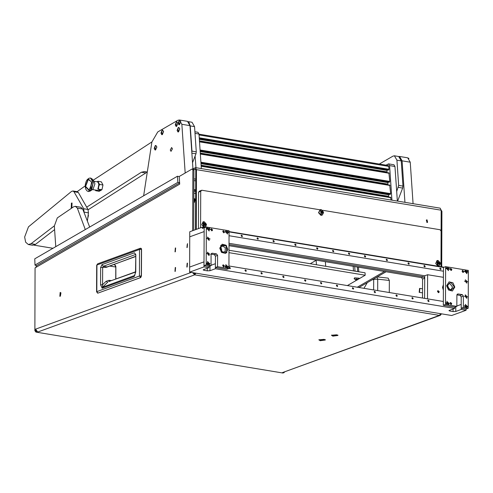 <?xml version="1.0" encoding="UTF-8"?>
<svg xmlns="http://www.w3.org/2000/svg" width="493" height="493" viewBox="0 0 493 493"><rect width="100%" height="100%" fill="white"/><g stroke="black" fill="none" stroke-linecap="round" stroke-linejoin="round"><path stroke-width="0.74" d="M419.518 291.412L419.697 289.311L419.518 291.412M419.525 288.448L419.845 288.417L419.512 292.294L419.192 292.331L419.525 288.448M187.217 244.54L187.038 246.642L187.217 244.54M187.211 247.504L187.537 243.622L186.89 247.535L187.211 247.504L187.537 243.622L186.89 247.535L187.211 247.504M175.342 248.866L175.163 250.968L175.342 248.866M175.329 251.831L175.662 247.948L175.342 247.985L175.015 251.861L175.329 251.831L175.662 247.948L175.342 247.985L175.015 251.861L175.329 251.831M175.274 268.408L175.095 270.509L175.274 268.408M175.261 271.372L175.594 267.496L175.274 267.526L174.947 271.409L175.594 267.496L175.274 267.526L174.947 271.409L175.261 271.372M187.149 264.082L186.97 266.183L187.149 264.082M187.143 267.046L187.469 263.17L186.822 267.083L187.143 267.046L187.469 263.17L187.155 263.2L186.822 267.083L187.143 267.046M427.08 219.853L426.618 219.896L427.074 222.442L427.536 222.398L427.08 219.853M427.141 222.448L426.291 220.106M60.158 292.491L59.832 296.305L60.146 296.275L60.473 292.46L60.158 292.491M60.966 292.836L60.423 296.114M324.012 339.369L318.872 339.831L320.271 340.737L325.417 339.856L324.012 339.369M336.608 334.784L331.469 335.246L332.867 336.146L338.013 335.265L336.608 334.784M192.658 230.712L192.874 169.993L192.153 168.994L179.199 176.488L179.723 184.166L35.083 267.902L34.861 330.667L35.582 330.409L35.588 329.145L191.352 272.407M193.872 169.604L195.511 169.068M192.683 169.025L195.462 167.632L440.187 208.188L441.198 210.228L196.479 169.672L196.269 229.393M441.001 266.731L441.198 210.228M194.957 168.976L195.758 169.931L195.548 229.658M35.582 330.409L36.661 331.851L37.745 332.029L35.588 329.145M36.661 331.851L35.94 332.109L282.828 373.022L284.584 372.061M440.643 313.721L439.392 315.421L440.292 315.341L282.464 372.585L283.549 372.763M193.731 272.802L194.673 273.603L195.191 273.042M194.673 273.603L194.673 274.866L195.918 273.165M196.479 169.672L195.462 167.632M440.292 315.341L441.5 313.862M441.198 210.209L441.925 211.263L441.734 266.849M427.456 221.77L427.419 221.191M192.578 272.611L194.673 274.866L439.392 315.421L282.464 372.585M193.743 230.317L193.952 170.171L193.447 169.148L192.362 168.97M283.999 372.72L282.828 373.022M35.94 332.109L34.861 330.667M35.804 267.483L36.667 265.591L179.631 182.829M193.885 190.156L195.684 190.458M195.69 189.928L193.885 189.626M140.819 277.411L141.442 275.944L141.54 249.403L141.3 248.49L140.283 248.281L140.77 248.195L141.54 249.403L141.411 275.92M97.891 293.156L96.838 291.548L96.93 265.006L139.55 249.483L141.423 249.359L141.331 275.901L140.511 277.633L97.891 293.156M115.547 265.542L115.861 267.077L114.629 264.661L113.643 264.513M135.507 254.388L134.46 252.78L135.803 254.678L135.495 272.198L134.712 275.451L102.556 287.246L102.68 267.397L103.259 266.257L107.086 266.898L135.55 256.533M135.803 254.678L135.741 271.994L134.114 276.585L102.193 288.214L100.59 284.8L100.652 267.502L102.014 264.599L103.259 266.257L135.526 254.499M100.652 267.502L106.389 267.329L107.634 266.701M100.59 284.8L102.618 284.695L106.057 281.324L107.714 282.187L102.556 287.246L102.193 288.214M134.114 276.585L134.866 275.23M135.741 271.994L135.495 272.198M135.704 254.437L135.439 254.191L135.557 254.881M109.372 281.337L109.039 280.314L106.057 281.324M108.676 281.589L135.495 272.074M377.687 290.611L377.724 279.143L376.985 277.011M389.297 292.534L389.341 280.462L388.133 278.114L377.231 276.869M363.976 288.337L367.291 282.625M331.721 335.08L333.065 336.072L337.76 335.474L336.411 334.852L331.715 335.456M337.76 335.129L337.76 335.474M333.804 335.308L334.667 335.739L335.745 335.345L333.804 335.308M334.667 335.203L334.667 335.739M319.119 339.671L320.468 340.663L325.164 340.065L323.815 339.443L319.119 340.041M325.164 340.065L325.164 339.689M321.202 339.899L322.071 340.324L323.149 339.936L321.202 339.899M322.071 339.794L322.071 340.324M34.978 265.185L34.775 258.819L34.978 265.185L36.537 265.672M35.194 264.92L177.844 182.342L179.618 182.638M34.775 258.819L177.425 176.241L177.844 182.342M179.199 176.537L177.425 176.241M426.809 222.361L426.667 220.217M195.684 191.685L193.878 191.389M195.653 200.14L194.587 200.756M193.872 193.194L195.678 193.496M357.259 287.222L384.441 271.489M310.245 263.724L316.155 260.31M358.886 287.493L386.068 271.754M193.841 202.635L194.415 202.062L193.841 201.668M193.848 201.304L194.655 201.797L194.384 202.241M194.513 199.683L193.854 199.154M193.854 198.864L195.16 199.597L194.556 200.269M193.854 198.383L195.129 199.11L195.16 199.597M391.929 200.189L389.569 165.611L388.558 163.873L385.988 165.149M397.346 201.082L394.979 166.511L389.569 165.611M388.558 163.873L393.975 164.773L394.979 166.511M87.742 218.276L88.45 215.54L88.204 214.486M195.937 167.706L195.136 155.985M201.347 168.606L198.987 134.028L195.012 133.369M194.901 131.779L197.983 132.29L198.987 134.028M388.373 170.042L388.959 169.259L388.761 166.394L388.262 165.525L198.993 134.158M386.826 172.568L387.221 169.869M389.205 182.237L389.797 181.455L388.915 172.963M387.658 184.764L388.053 182.065M390.043 194.433L390.629 193.65L389.747 185.152M388.496 196.96L388.885 194.26M391.066 200.047L390.585 197.348M396.692 191.574L398.634 185.368L396.902 160.163L394.394 155.819L392.909 156.139L379.283 164.033M398.634 185.368L402.966 186.089L402.664 188.055L397.611 201.132M402.966 186.089L401.234 160.878L396.902 160.163M404.956 202.346L402.122 160.817L399.607 156.478L398.726 156.54L401.234 160.878M191.826 152.497L191.943 151.117L196.276 151.838L195.974 153.804L192.523 162.733M191.943 151.117L190.218 125.912L188.837 122.172M196.276 151.838L194.55 126.627L190.218 125.912M188.301 121.666L192.036 122.289L194.55 126.627M77.173 191.678L85.209 185.873M93.134 180.259L151.906 141.941L143.66 195.789M146.55 171.891L144.461 171.533L141.399 172.23L86.817 207.042M146.452 172.575L88.136 209.79M399.607 156.478L407.729 157.822L410.244 162.166L402.122 160.817M413.079 203.695L410.244 162.166M172.396 148.824L171.003 151.369L170.251 150.063L171.644 147.518L172.396 148.824M185.195 173.012L181.868 124.322L179.36 119.978L177.881 120.292L157.748 131.945L151.899 141.959M179.36 119.978L187.482 121.321L189.99 125.666L181.868 124.322M192.942 168.871L189.99 125.666M75.392 206.345L80.809 207.245L82.725 209.014L77.315 208.12L75.392 206.345L73.734 206.777L57.299 217.937L54.359 225.96L55.777 246.666M89.658 227.051L82.725 209.014M85.314 229.565L77.315 208.12M84.075 212.089L83.668 208.742L73.968 191.734L72.884 190.964L71.565 191.376L28.495 226.829L24.65 236.997L25.654 242.155L28.354 244.522L32.686 245.243L35.422 244.386L54.612 229.633M28.354 244.522L31.096 243.665L54.353 225.849M71.43 203.141L71.208 208.12L71.842 207.972L72.058 202.993L71.43 203.141M87.452 220.642L88.407 212.822L88.001 209.463L78.301 192.455L77.216 191.685L72.884 190.964M179.538 124.661L180.666 121.759L179.76 120.212L179.242 120.329L178.121 123.232L179.002 124.772L179.538 124.661L178.941 122.418L179.242 120.329M179.064 124.778L180.789 121.777L179.822 120.224M408.5 158.13L408.962 158.524M92.055 182.681L88.259 178.854L85.258 186.613L89.054 190.44L92.055 182.681M88.407 191.524L90.305 191.056L93.38 182.632L92.283 179.107L90.638 178.059M90.305 191.056L93.029 189.17L94.933 183.957L94.255 181.775L92.283 179.107M95.192 190.015L95.753 190.742L95.673 190.082L98.797 190.606L100.517 189.731M97.91 189.022L98.834 184.604L98.384 182.798L97.343 181.8L93.849 181.221M97.817 188.844L98.434 189.183L98.655 186.761L99.506 184.444L97.891 181.258L97.337 181.812M88.302 179.446L91.593 181.966L90.57 188.129L89.011 189.848L85.609 186.416L88.302 179.446M97.891 181.258L101.367 181.837L102.982 185.023L99.506 184.444M102.982 185.023L101.909 189.762L98.434 189.183M95.753 190.742L99.229 191.315L101.909 189.762M95.913 190.563L98.791 191.044L100.936 189.799L98.058 189.324M98.76 190.606L98.791 191.044M155.622 149.915L156.743 147.013L155.837 145.472L155.326 145.583L154.204 148.485L155.085 150.026L155.622 149.915L155.024 147.672L155.326 145.583M155.147 150.032L156.866 147.031L155.899 145.478M162.382 134.595L163.503 131.693L162.598 130.146L162.086 130.263L160.964 133.165L161.846 134.706L162.382 134.595L161.784 132.352L162.086 130.263M161.907 134.712L163.627 131.711L162.659 130.158M178.546 131.89L179.668 128.987L178.768 127.441L178.25 127.558L177.129 130.46L178.01 132.001L178.546 131.89L177.948 129.647L178.25 127.558M178.072 132.007L179.797 129.006L178.83 127.453M176.679 126.313L177.8 123.416L176.901 121.87L176.383 121.981L175.261 124.883L176.143 126.424L176.679 126.313L176.081 124.076L176.383 121.981M176.204 126.436L177.93 123.435L176.962 121.882M228.968 252.669L365.208 275.248L365.042 272.808L228.974 250.259M365.208 275.248L358.682 279.02M357.08 279.95L347.355 285.583M220.617 248.873L221.764 249.064M354.997 271.144L354.683 266.553M353.475 270.891L353.161 266.3M358.787 271.772L358.473 267.181M357.647 271.581L357.339 266.996M357.647 279.451L356.525 279.174L355.533 279.777L356.895 279.901L357.647 279.451M357.764 279.728L355.847 279.938L355.619 279.377L357.764 279.728M355.847 279.938L354.202 278.761L354.559 278.101L359.083 278.274L357.585 279.814M359.052 278.163L354.541 277.873L354.165 278.496M200.725 191.327L198.568 192.11L199.653 191.031L201.81 190.243L200.725 191.327L200.596 227.815M198.568 192.11L198.439 228.604M228.992 244.583L423.623 276.832L424.701 278.274L424.627 298.388L424.707 275.753L228.999 243.32M201.81 190.243L319.809 209.796M322.551 210.252L440.039 229.72L441.118 231.162L440.995 266.725M228.986 245.724L421.46 277.621L422.538 279.063L422.476 298.031M204.139 227.378L201.766 224.746L203.147 221.795L204.157 221.702L206.53 224.333L205.15 227.291L204.139 227.378M203.381 227.353L203.005 221.85M205.002 227.335L204.318 227.507M204.731 225.289L205.747 225.11L205.803 224.118L204.946 223.021L204.127 223.397L204.077 224.389L205.026 225.474L205.261 224.315L204.607 223.409M204.934 225.498L204.946 223.002L204.934 225.498M204.275 226.885L203.436 222.17L204.293 222.096L204.928 222.318L206.173 225.739L205.131 226.811L204.275 226.885M203.369 222.195L204.139 226.934L205.063 226.835M204.164 223.471L204.54 223.452M438.03 266.14L435.658 263.509L437.038 260.55L438.049 260.464L440.428 263.096L439.041 266.047L438.03 266.14M437.273 266.109L436.897 260.612M438.899 266.097L438.215 266.269M438.622 264.051L439.645 263.872L439.694 262.874L438.838 261.783L438.024 262.153L437.969 263.151L438.924 264.236L439.158 263.071L438.505 262.171M438.832 264.26L438.838 261.765L438.832 264.26M438.172 265.647L437.334 260.933L438.185 260.852L438.825 261.08L440.07 264.501L439.023 265.573L438.172 265.647M437.266 260.957L438.03 265.696L438.955 265.598M438.061 262.227L438.437 262.208M321.787 213.149L322.804 212.97L322.86 211.972L322.003 210.881L321.183 211.257L321.134 212.249L322.083 213.333L322.317 212.169L321.664 211.269M321.991 213.358L322.003 210.862L321.991 213.358M321.331 214.745L320.493 210.03L321.35 209.956L321.984 210.178L323.229 213.598L322.188 214.671L321.331 214.745M320.425 210.055L321.196 214.794L322.12 214.695M321.22 211.324L321.596 211.306M321.196 215.238L318.823 212.606L320.204 209.648L321.214 209.562L323.587 212.193L322.206 215.145L321.196 215.238M322.058 215.194L320.906 215.342L318.533 212.711L320.062 209.71M441.143 268.956L440.187 268.075L439.787 268.728L440.742 269.603L441.143 268.956M425.225 266.312L424.27 265.437L423.869 266.091L424.824 266.966L425.225 266.312M409.307 263.675L408.352 262.8L407.951 263.453L408.907 264.328L409.307 263.675M387.486 260.064L386.53 259.189L386.136 259.836L387.091 260.711L387.486 260.064M365.67 256.446L364.715 255.571L364.315 256.224L365.27 257.099L365.67 256.446M349.753 253.809L348.797 252.934L348.397 253.587L349.352 254.462L349.753 253.809M333.835 251.171L332.88 250.296L332.479 250.943L333.434 251.824L333.835 251.171M317.917 248.534L316.962 247.659L316.561 248.306L317.517 249.187L317.917 248.534M296.096 244.916L295.141 244.041L294.74 244.694L295.695 245.569L296.096 244.916M274.274 241.299L273.319 240.424L272.925 241.077L273.88 241.952L274.274 241.299M258.357 238.661L257.401 237.786L257.007 238.439L257.962 239.315L258.357 238.661M242.439 236.024L241.484 235.149L241.089 235.802L242.045 236.677L242.439 236.024M215.423 256.15L214.344 254.708L216.501 253.92L217.579 255.362L215.423 256.15L215.379 267.496L226.749 269.381L228.912 268.593L229.042 230.767L206.302 227.002L202.34 228.444L202.346 227.181L189.75 231.772L189.731 236.813L204.127 231.568L189.731 236.813L189.608 272.118L204.003 266.873L208.878 267.681L208.884 266.417L204.01 265.61L204.145 227.784L204.003 266.873M229.035 231.913L443.453 267.44L445.61 266.658L447.256 266.929L446.066 268.623L449.474 269.19L448.297 267.101L465.663 269.979L464.474 271.674L467.882 272.241L466.705 270.152L468.35 270.423L468.221 308.248L466.058 309.037L466.051 310.3L451.656 315.545L189.608 272.118M443.435 271.224L229.023 235.697M202.346 227.181L204.724 227.575M229.035 231.605L444.033 267.231M229.06 267.872L230.015 268.747L230.41 268.093L229.455 267.218L229.06 267.872M244.978 270.509L245.933 271.384L246.327 270.731L245.372 269.856L244.978 270.509M260.896 273.147L261.851 274.022L262.245 273.368L261.29 272.493L260.896 273.147M282.711 276.764L283.666 277.639L284.067 276.986L283.111 276.111L282.711 276.764M304.532 280.375L305.487 281.256L305.888 280.603L304.933 279.728L304.532 280.375M320.45 283.013L321.405 283.894L321.806 283.241L320.851 282.366L320.45 283.013M336.368 285.657L337.323 286.532L337.723 285.878L336.768 285.003L336.368 285.657M352.285 288.294L353.241 289.169L353.641 288.516L352.686 287.641L352.285 288.294M374.107 291.905L375.062 292.78L375.456 292.133L374.501 291.258L374.107 291.905M395.922 295.523L396.877 296.398L397.278 295.745L396.323 294.869L395.922 295.523M411.84 298.16L412.795 299.035L413.196 298.382L412.24 297.507L411.84 298.16M427.758 300.798L428.713 301.673L429.113 301.026L428.158 300.145L427.758 300.798M466.051 310.3L461.183 309.493L461.201 304.446L456.851 306.03M189.626 267.077L204.022 261.832L189.626 267.077M228.918 265.955L443.33 301.488M461.183 309.493L455.785 311.459L453.079 311.582L449.832 311.046L448.957 310.645L449.283 310.38L454.682 308.415L215.373 268.759L215.392 263.712L211.041 265.296M454.682 308.415L454.688 307.151L443.318 305.272L443.453 267.44M215.373 268.759L209.975 270.725L207.27 270.848L204.022 270.312L203.153 269.911L203.48 269.646L208.878 267.681M437.47 291.48L438 290.623L439.257 291.776L438.733 292.639L437.47 291.48M443.417 277.325L427.591 274.706L424.707 275.753M427.505 298.863L427.591 274.706M207.947 227.273L206.758 228.968L210.166 229.535L208.989 227.446M208.853 265.271L210.049 263.576L206.635 263.009L207.818 265.098L211.041 265.635L208.884 266.417M227.261 268.321L228.456 266.627L225.042 266.06L226.225 268.149L228.912 268.593M226.355 230.323L225.165 232.018L228.573 232.585L227.396 230.496M206.721 238.421L210.135 238.988L206.721 238.421M206.672 253.556L210.08 254.117L206.672 253.556M222.633 265.659L223.859 266.781L224.37 265.949L223.144 264.827L222.633 265.659M222.756 231.618L223.976 232.739L224.488 231.907L223.267 230.786L222.756 231.618M210.844 229.646L212.064 230.767L212.575 229.929L211.355 228.814L210.844 229.646M219.742 248.152L221.591 252.434L225.474 253.408L227.865 249.495L226.016 245.212L222.133 244.245L219.742 248.152M214.344 254.708L211.084 254.166M207.818 265.098L206.173 264.827L206.302 227.002M204.01 265.61L206.173 264.827M216.501 253.92L212.169 253.205L211.084 254.283L211.041 265.635M226.225 268.149L217.542 266.713L217.579 255.362M215.379 267.496L217.542 266.713M464.437 281.133L467.851 281.694L464.437 281.133M464.388 296.262L467.795 296.829L464.388 296.262M448.162 304.927L449.357 303.232L445.943 302.665L447.126 304.754L456.851 306.369L456.888 295.017L457.972 293.939L462.305 294.654L463.383 296.096L463.346 307.441L466.575 307.977L467.765 306.282L464.351 305.715L465.534 307.805M466.058 309.037L461.183 308.23L463.346 307.441M451.767 303.633L451.255 304.464L450.035 303.343L450.54 302.511L451.767 303.633M451.884 269.591L451.372 270.423L450.152 269.301L450.664 268.469L451.884 269.591M463.796 271.563L463.284 272.395L462.064 271.273L462.576 270.441L463.796 271.563M454.774 287.099L452.383 291.006L448.507 290.038L446.652 285.755L449.043 281.842L452.925 282.816L454.774 287.099L452.383 291.006L448.507 290.038L446.652 285.755L449.043 281.842L452.925 282.816L454.774 287.099M447.126 304.754L445.481 304.483L445.61 266.658M466.575 307.977L468.221 308.248M448.297 267.101L447.256 266.929M466.705 270.152L465.663 269.979M463.383 296.096L461.226 296.885L461.183 308.23M461.226 296.885L460.148 295.443L462.305 294.654M456.894 294.9L460.148 295.443M445.481 304.483L443.318 305.272M456.851 306.369L454.688 307.151M222.115 244.251L226.607 245.908L226.835 252.434L225.455 253.414M226.829 252.373L221.172 251.923L220.784 245.274L226.435 245.724L226.829 252.373M220.667 247.751L222.09 251.664M443.392 284.929L442.874 287.129L443.373 289.502M443.392 284.726L442.554 287.364L443.373 290.272M448.913 289.009L447.675 285.607M438.234 292.639L438.456 292.022L437.618 290.938M450.836 304.329L450.701 302.936L450.953 304.347L451.446 304.138L450.898 302.634L450.707 304.44M450.898 302.634L450.269 302.696M450.929 304.501L451.385 304.206M223.44 266.645L223.304 265.259L223.557 266.664L224.05 266.46L223.502 264.957L223.311 266.756M223.502 264.957L222.873 265.012M223.532 266.818L223.988 266.522M447.089 267.255L446.806 267.379L448.31 270.608M447.589 269.659L448.186 269.714L448.383 268.777L447.373 268.093L447.157 269.036L447.589 269.659M448.075 269.264L447.706 268.309M448.587 270.484L447.157 267.224L448.587 270.484M447.829 269.542L448.316 269.184M207.775 227.6L207.461 227.748L209.001 230.952M208.305 230.009L208.872 230.058L209.149 229.455L208.644 228.475L208.052 228.444L207.855 229.405L208.305 230.009M208.761 229.59L208.385 228.647M209.315 230.804L207.602 227.692L209.315 230.804M208.533 229.88L209.026 229.498M226.188 230.65L225.868 230.798L227.409 234.002M226.712 233.06L227.279 233.109L227.556 232.505L227.051 231.525L226.46 231.494L226.262 232.456L226.712 233.06M227.168 232.641L226.792 231.698M227.723 233.855L226.01 230.742L227.723 233.855M226.94 232.93L227.433 232.548M226.065 264.692L225.751 264.84L227.291 268.05M226.595 267.101L227.187 267.138L227.439 266.547L226.934 265.573L226.342 265.536L226.145 266.497L226.595 267.101M227.051 266.682L226.675 265.739M227.606 267.902L225.893 264.784L227.606 267.902M226.823 266.978L227.31 266.59M207.658 261.641L207.343 261.789L208.878 265M208.182 264.051L208.779 264.088L209.026 263.496L208.527 262.522L207.935 262.486L207.738 263.447L208.182 264.051M208.644 263.632L208.268 262.689M209.198 264.852L207.732 261.61L209.198 264.852M208.416 263.928L208.903 263.539M207.695 252.188L207.374 252.33L208.915 255.54M208.219 254.598L208.81 254.628L209.063 254.037L208.557 253.063L207.966 253.032L207.769 253.987L208.219 254.598M208.675 254.178L208.299 253.236M209.229 255.392L207.516 252.28L209.229 255.392M208.447 254.468L208.94 254.086M207.744 237.053L207.43 237.201L208.964 240.411M208.268 239.462L208.866 239.499L209.112 238.908L208.613 237.934L208.015 237.903L207.824 238.858L208.268 239.462M208.73 239.043L208.354 238.101M209.285 240.264L207.571 237.151L209.285 240.264M208.502 239.339L208.989 238.957M465.374 304.347L466.6 307.706M465.879 306.751L466.477 306.806L466.742 306.227L466.261 305.241L465.663 305.185L465.447 306.128L465.879 306.751M466.366 306.356L465.996 305.401M466.877 307.583L465.238 304.421L466.877 307.583M466.119 306.634L466.606 306.276M446.966 301.297L448.192 304.656M447.471 303.7L448.069 303.756L448.334 303.177L447.854 302.191L447.256 302.135L447.04 303.078L447.471 303.7M447.958 303.306L447.582 302.351M448.47 304.532L446.831 301.371L448.47 304.532M447.712 303.583L448.199 303.226M465.41 294.894L465.127 295.017L466.631 298.247M465.916 297.291L466.489 297.359L466.779 296.768L466.292 295.782L465.7 295.726L465.478 296.675L465.916 297.291M466.403 296.897L466.027 295.948M466.914 298.123L465.478 294.863L466.914 298.123M466.15 297.18L466.637 296.817M465.46 279.765L466.686 283.118M465.965 282.162L466.563 282.218L466.828 281.639L466.347 280.653L465.749 280.597L465.534 281.546L465.965 282.162M466.452 281.768L466.076 280.819M466.963 282.994L465.324 279.833L466.963 282.994M466.205 282.045L466.692 281.688M465.497 270.306L465.213 270.429L466.717 273.658M466.002 272.709L466.594 272.765L466.865 272.185L466.378 271.199L465.78 271.144L465.565 272.087L466.002 272.709M466.489 272.315L466.113 271.36M466.994 273.535L465.565 270.275L466.994 273.535M466.236 272.592L466.723 272.235M462.872 272.259L462.73 270.867L462.982 272.278L463.475 272.068L462.927 270.565L462.736 272.37M462.927 270.565L462.298 270.626M462.958 272.432L463.414 272.136M450.959 270.281L450.818 268.895L451.07 270.306L451.563 270.096L451.021 268.593L450.824 270.398M451.021 268.593L450.386 268.648M451.046 270.46L451.502 270.158M211.651 230.625L211.509 229.239L211.762 230.644L212.255 230.441L211.713 228.937L211.515 230.742M211.713 228.937L211.078 228.992M211.737 230.804L212.193 230.502M223.563 232.604L223.421 231.211L223.674 232.622L224.167 232.413L223.619 230.909L223.428 232.714M223.619 230.909L222.99 230.964M223.649 232.776L224.105 232.474M195.727 179.15L193.922 178.854M37.745 332.029L194.673 274.866M441.925 211.263L441.198 211.146M192.874 169.993L193.952 170.171M193.915 180.592L195.721 180.888M140.69 277.528L139.457 276.025L96.591 291.745L96.683 265.203L97.663 263.804L140.283 248.281L139.55 249.483L139.457 276.025L141.442 275.944L140.597 277.633L98.039 293.119M115.861 267.077L115.818 278.989M141.288 248.608L141.503 249.427M102.014 264.599L134.46 252.78M109.458 266.035L115.8 267.009L115.756 279.013M111.436 280.585L109.039 280.314M135.55 256.391L106.389 267.329M373.632 289.933L373.669 279.346L371.753 280.042M389.341 280.462L377.724 279.143L373.669 279.346L373.7 278.915M201.187 166.233L390.9 197.675M201.119 165.241L388.447 196.282M201.015 163.707L388.675 194.809M200.971 163.103L390.123 194.445M200.959 162.912L390.376 194.304M200.91 162.209L390.629 193.65M200.355 154.038L390.068 185.479M200.287 153.046L387.615 184.086M200.183 151.517L387.837 182.613M389.248 182.262L200.14 150.907L389.291 182.25M200.127 150.716L389.544 182.108M200.078 150.014L389.797 181.455M199.517 141.842L389.236 173.283M199.449 140.85L386.783 171.891M199.345 139.322L387.005 170.418M388.41 170.067L199.308 138.712L388.459 170.054M199.295 138.521L388.706 169.912M199.246 137.818L388.959 169.259M199.049 134.953L388.761 166.394M402.664 188.055L398.332 187.334M195.974 153.804L191.869 153.12M141.399 172.23L145.731 172.944M35.422 244.386L31.096 243.665M78.301 192.455L73.968 191.734M88.001 209.463L83.668 208.742M88.407 212.822L84.081 212.107M88.512 191.543L91.84 188.948L93.177 182.601L90.539 178.041L89.048 178.207L87.316 179.514L86.287 181.128L85.369 184.092L85.234 186.699L85.733 189.072L86.953 190.871L88.309 191.506L91.84 188.948L93.177 182.601L90.743 178.072M357.376 279.278L357.413 279.784M355.847 279.321L355.884 279.845M356.322 279.297L356.365 279.925M356.846 279.118L356.895 279.901M424.701 278.274L422.538 279.063M423.623 276.832L421.46 277.621M205.039 223.828L205.581 223.631M205.261 224.87L205.797 224.672M205.261 224.315L205.803 224.118M204.626 223.477L205.168 223.28M204.01 223.526L204.305 223.415M204.817 225.424L205.156 225.295M438.936 262.584L439.473 262.387M439.152 263.632L439.694 263.435M439.158 263.071L439.694 262.874M438.517 262.239L439.06 262.042M438.708 264.18L439.053 264.057M322.095 211.682L322.638 211.491M322.317 212.729L322.853 212.532M322.317 212.169L322.86 211.972M321.683 211.337L322.225 211.14M321.066 211.38L321.362 211.275M321.874 213.278L322.212 213.155M455.785 311.459L455.797 306.751M453.079 311.582L453.085 308.994M449.832 311.046L449.832 310.183M204.022 270.312L204.028 269.449M207.27 270.848L207.282 268.26M209.975 270.725L209.993 266.017M212.169 253.205L211.349 253.501M457.972 293.939L457.159 294.235M220.833 245.606L226.158 245.742L226.774 252.046L221.449 251.905L220.833 245.606M221.258 246.463L221.973 246.032L225.221 247.492L225.209 251.387L224.198 252.139L222.577 251.978L220.815 249.803L220.778 247.344L221.973 246.032M451.052 289.588L449.419 289.373L447.86 287.388L447.755 285.225L448.938 283.789L450.004 283.697L452.568 287.117L451.052 289.588L450.331 289.711M450.731 282.169L454.367 287.031L450.701 290.679L447.059 285.823L450.731 282.169M447.934 269.597L448.248 269.486M447.983 268.919L448.383 268.777M447.792 268.556L448.192 268.408M208.631 229.929L208.952 229.812M208.668 229.239L209.063 229.097M208.471 228.881L208.866 228.734M227.039 232.979L227.359 232.862M227.076 232.289L227.476 232.148M226.879 231.932L227.273 231.784M226.922 267.021L227.236 266.91M226.959 266.337L227.353 266.189M226.762 265.974L227.156 265.832M208.514 263.971L208.829 263.86M208.551 263.287L208.946 263.139M208.354 262.923L208.749 262.781M208.545 254.517L208.866 254.4M208.582 253.827L208.983 253.685M208.385 253.47L208.779 253.322M208.601 239.382L208.915 239.271M208.638 238.698L209.032 238.557M208.44 238.335L208.835 238.193M466.224 306.695L466.532 306.578M466.273 306.017L466.668 305.87M466.082 305.648L466.483 305.506M447.817 303.645L448.125 303.528M447.866 302.967L448.26 302.819M447.675 302.597L448.069 302.455M466.261 297.236L466.569 297.125M466.304 296.558L466.705 296.416M466.119 296.194L466.514 296.046M466.31 282.107L466.618 281.99M466.36 281.429L466.754 281.281M466.168 281.059L466.563 280.918M466.341 272.647L466.655 272.537M466.39 271.97L466.791 271.828M466.205 271.606L466.6 271.458M419.845 288.417L422.507 288.855M419.192 292.331L422.495 292.873M114.629 264.661L115.861 266.485L115.849 278.976M97.663 263.804L96.683 265.203M96.591 291.745L97.583 293.162M135.495 271.822L108.651 281.602M194.661 201.834L194.513 199.64M194.297 202.358L194.525 202.13M201.162 165.919L390.702 197.323M200.971 163.121L390.08 194.458M200.331 153.724L389.871 185.128M199.499 141.528L389.032 172.932M394.394 155.819L398.726 156.54M54.637 229.966L54.261 229.904M52.991 248.275L34.042 245.138M92.462 189.559L98.797 190.606M316.142 260.168L316.457 264.753M325.374 261.697L325.688 266.288M447.422 268.414L447.817 268.266M447.958 269.307L448.359 269.16M208.089 228.752L208.484 228.61M208.662 229.627L209.057 229.479M208.138 229.997L208.434 229.892M226.497 231.802L226.891 231.661M227.07 232.678L227.464 232.53M226.546 233.047L226.848 232.942M226.379 265.85L226.774 265.702M226.953 266.719L227.347 266.577M226.429 267.095L226.725 266.984M207.972 262.8L208.366 262.652M208.545 263.669L208.94 263.527M208.021 264.045L208.317 263.934M208.003 253.34L208.397 253.199M208.576 254.215L208.97 254.068M208.052 254.585L208.354 254.474M208.058 238.211L208.453 238.064M208.625 239.08L209.026 238.939M208.108 239.456L208.403 239.345M465.706 305.506L466.107 305.364M466.249 306.399L466.643 306.258M447.299 302.455L447.699 302.314M447.841 303.349L448.236 303.207M465.743 296.053L466.138 295.905M466.279 296.94L466.68 296.798M465.793 280.918L466.193 280.776M466.335 281.811L466.729 281.669M465.83 271.464L466.224 271.316M466.366 272.358L466.766 272.21"/></g></svg>
